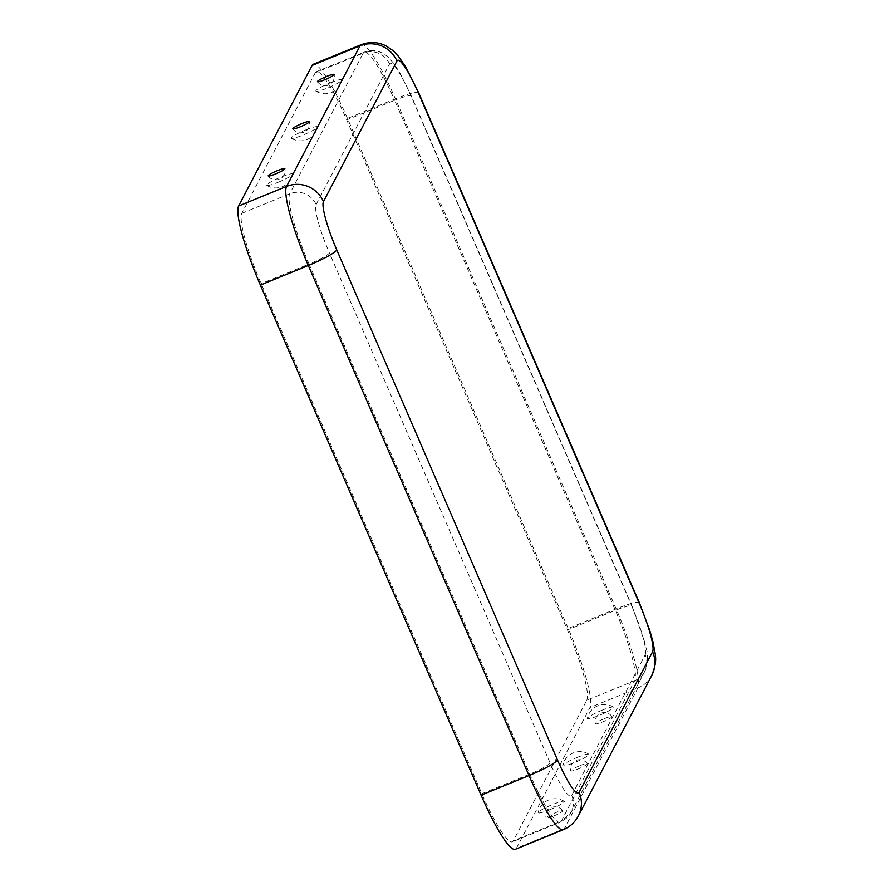 <?xml version="1.0" encoding="UTF-8"?>
<svg xmlns="http://www.w3.org/2000/svg" width="894" height="894" viewBox="0 0 894 894"><rect width="100%" height="100%" fill="white"/><g stroke="black" fill="none" stroke-linecap="round" stroke-linejoin="round"><path stroke-width="0.67" stroke-dasharray="4.47 3.35" d="M586.788 700.237A64.513 10.08 67.8 0 0 567.444 629.924L346.716 119.874A64.513 10.08 -112.2 0 0 316.264 71.743A64.513 10.08 -112.2 0 0 315.258 72.76L241.793 213.342A64.513 10.08 67.8 0 0 261.137 283.655L481.855 793.704A64.513 10.08 -112.2 0 0 512.307 841.835A64.513 10.08 -112.2 0 0 513.324 840.818L586.788 700.237L634.718 680.658A64.513 10.08 67.8 0 0 615.374 610.345L567.444 629.924M578.329 815.965A28.228 27.636 27.6 0 1 564.427 828.582L516.497 848.16L589.962 707.567A72.582 11.343 67.8 0 0 568.193 628.482L347.475 118.421A72.582 11.343 -112.2 0 0 313.213 64.279M579.893 765.689A9.074 1.173 156.6 0 1 587.347 763.699A9.074 1.173 156.6 0 1 579.502 768.404A9.074 1.173 156.6 0 1 570.707 770.896A9.074 1.173 156.6 0 1 579.893 765.689M604.512 718.586A9.074 1.173 156.6 0 1 611.965 716.586A9.074 1.173 156.6 0 1 604.12 721.302A9.074 1.173 156.6 0 1 595.315 723.794A9.074 1.173 156.6 0 1 604.512 718.586M553.576 816.054A9.074 1.173 -23.4 0 0 562.739 810.802A9.074 1.173 -23.4 0 0 553.956 813.35A9.074 1.173 -23.4 0 0 546.089 817.999A9.074 1.173 -23.4 0 0 553.576 816.054M305.67 129.954A14.237 1.844 156.6 0 1 317.404 127.026A14.237 1.844 156.6 0 1 305.055 134.201A14.237 1.844 156.6 0 1 291.388 138.291A14.237 1.844 156.6 0 1 305.67 129.954M330.277 82.84A14.237 1.844 156.6 0 1 342.022 79.924A14.237 1.844 156.6 0 1 329.674 87.098A14.237 1.844 156.6 0 1 315.995 91.188A14.237 1.844 156.6 0 1 330.277 82.84M278.38 182.175A14.237 1.844 -23.4 0 0 292.796 174.14A14.237 1.844 -23.4 0 0 278.984 177.928A14.237 1.844 -23.4 0 0 266.77 185.393A14.237 1.844 -23.4 0 0 278.38 182.175M516.497 848.16A72.582 11.343 -112.2 0 1 515.357 849.3M577.2 757.43A14.237 1.844 156.6 0 1 588.811 754.201A14.237 1.844 156.6 0 1 576.596 761.677A14.237 1.844 156.6 0 1 562.784 765.465A14.237 1.844 156.6 0 1 577.2 757.43M601.818 710.328A14.237 1.844 156.6 0 1 613.418 707.098A14.237 1.844 156.6 0 1 601.204 714.574A14.237 1.844 156.6 0 1 587.403 718.363A14.237 1.844 156.6 0 1 601.818 710.328M549.911 809.651A14.237 1.844 -23.4 0 0 564.192 801.303A14.237 1.844 -23.4 0 0 550.514 805.405A14.237 1.844 -23.4 0 0 538.177 812.568A14.237 1.844 -23.4 0 0 549.911 809.651M481.855 793.704L529.784 774.126A20.16 2.604 156.6 0 0 550.112 762.973A44.354 6.928 -112.2 0 0 571.747 795.369A20.16 19.746 27.6 0 1 561.253 821.24A64.513 10.08 -112.2 0 1 560.236 822.256A64.513 10.08 -112.2 0 1 529.784 774.126L309.067 264.076L261.137 283.655M651.793 675.383A28.228 27.636 27.6 0 1 637.891 687.989A72.582 11.343 67.8 0 0 616.122 608.903L395.405 98.843L347.475 118.421M639.378 602.768A28.228 3.643 -23.4 0 0 616.122 608.903L568.193 628.482M550.112 762.973L329.394 252.924A20.16 2.604 156.6 0 1 309.067 264.076A64.513 10.08 67.8 0 1 289.723 193.763L363.188 53.182L315.258 72.76M571.747 795.369L645.211 654.777A20.16 19.746 27.6 0 1 634.718 680.658L561.253 821.24L513.324 840.818M563.287 829.721A72.582 11.343 -112.2 0 0 564.427 828.582L637.891 687.989L589.962 707.567M241.793 213.342L289.723 193.763A20.16 19.746 -152.4 0 1 316.096 204.581A44.354 6.928 67.8 0 0 329.394 252.924M645.211 654.777A44.354 6.928 67.8 0 0 631.913 606.445A20.16 2.604 -23.4 0 0 631.98 605.964A20.16 2.604 -23.4 0 0 615.374 610.345L394.645 100.296L346.716 119.874M631.913 606.445L411.195 96.384A20.16 2.604 -23.4 0 0 411.262 95.915A20.16 2.604 -23.4 0 0 394.645 100.296A64.513 10.08 -112.2 0 0 364.193 52.165L316.264 71.743M316.096 204.581L389.56 63.999A44.354 6.928 -112.2 0 1 411.195 96.384M389.56 63.999A20.16 19.746 -152.4 0 0 363.188 53.182A64.513 10.08 -112.2 0 1 364.193 52.165C371.099 49.55 377.804 50.209 384.319 54.154L387.761 56.735L393.74 63.362L399.652 72.481L411.262 95.915L631.98 605.964L644.831 642.484L646.306 649.044C648.463 654.117 647.915 661.649 644.641 671.64L571.177 812.233L560.236 822.256L512.307 841.835M361.142 44.7A72.582 11.343 -112.2 0 1 395.405 98.843A28.228 3.643 -23.4 0 1 418.66 92.708M317.459 81.7A9.242 9.242 0 0 0 334.099 74.493M268.234 175.906A9.242 9.242 0 0 0 284.873 168.698M315.995 91.188A17.31 17.31 0 0 0 342.022 79.924M587.347 763.699A9.242 9.242 0 0 0 570.707 770.896M266.77 185.393A17.31 17.31 0 0 0 292.796 174.14M611.965 716.586A9.242 9.242 0 0 0 595.315 723.794M291.388 138.291A17.31 17.31 0 0 0 317.404 127.026M564.192 801.303A17.31 17.31 0 0 0 538.177 812.568M562.739 810.802A9.242 9.242 0 0 0 546.089 817.999M292.841 128.803A9.242 9.242 0 0 0 309.492 121.595M613.418 707.098A17.31 17.31 0 0 0 587.403 718.363M588.811 754.201A17.31 17.31 0 0 0 562.784 765.465"/><path stroke-width="1.34" d="M557.487 759.967A28.228 3.643 156.6 0 1 529.024 775.579A72.582 11.343 -112.2 0 0 563.287 829.721L515.357 849.3A72.582 11.343 -112.2 0 1 481.095 795.157L260.377 285.097A72.582 11.343 67.8 0 1 238.609 206.011L312.084 65.418A72.582 11.343 -112.2 0 1 313.213 64.279L361.142 44.7C369.725 41.415 378.128 41.862 386.364 46.041L393.092 50.679L398.311 56.121L405.53 66.581L418.66 92.708L639.378 602.768L650.083 631.432L653.112 642.361C655.693 657.593 657.76 659.537 651.793 675.383L578.329 815.965A28.228 27.636 27.6 0 0 579.122 792.352A44.354 6.928 -112.2 0 1 557.487 759.967L336.77 249.907A28.228 3.643 156.6 0 1 308.307 265.518L260.377 285.097M302.004 123.54A9.074 1.173 156.6 0 1 309.492 121.595A9.074 1.173 156.6 0 1 301.624 126.244A9.074 1.173 156.6 0 1 292.841 128.803A9.074 1.173 156.6 0 1 302.004 123.54M326.623 76.437A9.074 1.173 156.6 0 1 334.099 74.493A9.074 1.173 156.6 0 1 326.232 79.141A9.074 1.173 156.6 0 1 317.459 81.689A9.074 1.173 156.6 0 1 326.623 76.437M275.687 173.905A9.074 1.173 -23.4 0 0 284.873 168.698A9.074 1.173 -23.4 0 0 276.078 171.201A9.074 1.173 -23.4 0 0 268.222 175.906A9.074 1.173 -23.4 0 0 275.687 173.905M579.122 792.352L652.586 651.771A44.354 6.928 67.8 0 0 639.288 603.428A28.228 3.643 -23.4 0 0 639.378 602.768M652.586 651.771A28.228 27.636 27.6 0 1 651.793 675.383M336.77 249.907A44.354 6.928 67.8 0 1 323.472 201.575A28.228 27.636 -152.4 0 0 286.538 186.433A72.582 11.343 67.8 0 0 308.307 265.518L529.024 775.579L481.095 795.157M639.288 603.428L418.56 93.378A28.228 3.643 -23.4 0 0 418.66 92.708M323.472 201.575L396.936 60.982A44.354 6.928 -112.2 0 1 418.56 93.378M396.936 60.982A28.228 27.636 -152.4 0 0 360.014 45.84A72.582 11.343 -112.2 0 1 361.142 44.7M238.609 206.011L286.538 186.433L360.014 45.84L312.084 65.418M563.287 829.721C569.914 826.928 574.931 822.346 578.329 815.965"/></g></svg>
